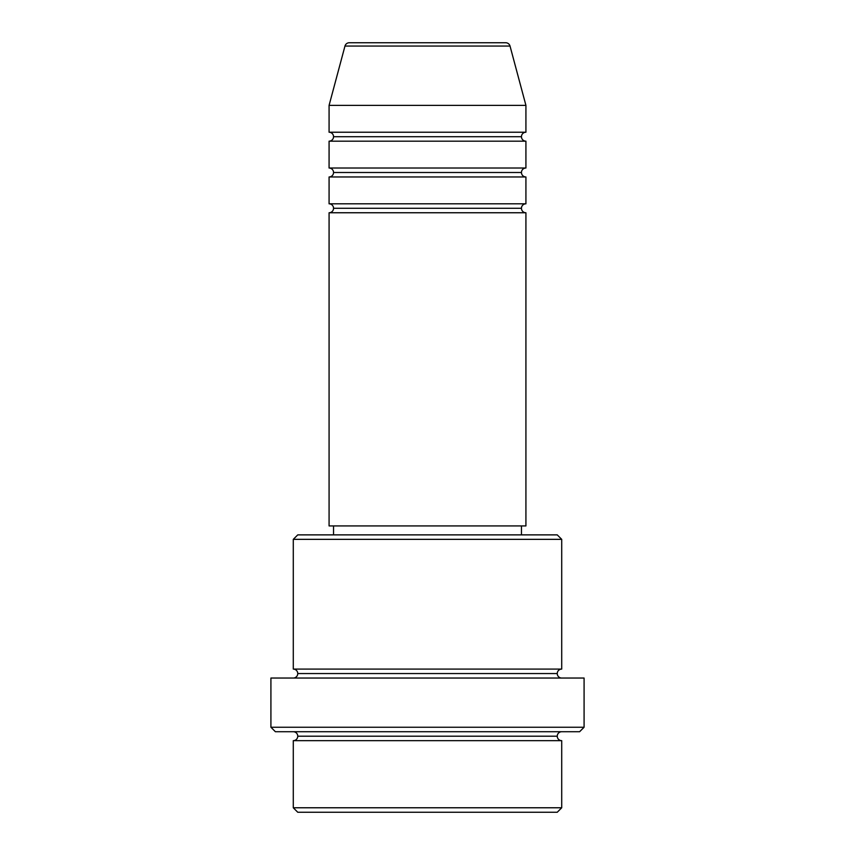 <?xml version="1.0" encoding="UTF-8"?>
<svg xmlns="http://www.w3.org/2000/svg" width="855" height="855" viewBox="0 0 855 855"><rect width="100%" height="100%" fill="white"/><g stroke="black" fill="none" stroke-linecap="round" stroke-linejoin="round"><path stroke-width="1.28" d="M505.711 42.75L349.289 42.75A4.478 4.478 0 0 0 344.971 46.063L510.029 46.063A4.478 4.478 0 0 0 505.711 42.75L349.289 42.75A4.478 4.478 0 0 0 344.971 46.063L329.079 105.379L525.921 105.379L510.029 46.063L344.971 46.063L329.079 105.379L329.079 132.226A4.478 4.478 0 0 1 333.546 136.704A4.478 4.478 0 0 1 329.09 141.171L329.079 168.018A4.478 4.478 0 0 1 333.546 172.496A4.478 4.478 0 0 1 329.09 176.964L329.079 203.811A4.478 4.478 0 0 1 333.546 208.278A4.478 4.478 0 0 1 329.09 212.756L329.079 525.921L525.921 525.921L525.921 212.756A4.478 4.478 0 0 1 521.454 208.278A4.478 4.478 0 0 1 525.921 203.811L525.921 176.964A4.478 4.478 0 0 1 521.454 172.496A4.478 4.478 0 0 1 525.921 168.018L525.921 141.171A4.478 4.478 0 0 1 521.454 136.704A4.478 4.478 0 0 1 525.921 132.226L525.921 105.379L329.079 105.379L329.079 132.226L525.921 132.226A4.478 4.478 0 0 0 521.454 136.704L333.546 136.704A4.478 4.478 0 0 0 329.079 132.226L525.921 132.226L525.921 105.379L510.029 46.063A4.478 4.478 0 0 0 505.711 42.75M293.286 807.772L297.754 812.25L557.246 812.25L561.714 807.772L293.286 807.772L561.714 807.772L561.714 740.665A4.478 4.478 0 0 1 557.246 736.198A4.478 4.478 0 0 1 561.714 731.72A4.478 4.478 0 0 0 557.246 736.198L297.754 736.198A4.478 4.478 0 0 1 293.286 740.665L293.286 807.772L293.286 740.665A4.478 4.478 0 0 0 297.754 736.198A4.478 4.478 0 0 0 293.286 731.72A4.478 4.478 0 0 1 297.754 736.198L557.246 736.198A4.478 4.478 0 0 0 561.714 740.665L293.286 740.665L561.714 740.665L561.714 807.772L557.246 812.25L297.754 812.25L293.286 807.772M561.714 539.345L557.246 534.877L297.754 534.877L293.286 539.345L561.714 539.345L293.286 539.345L293.286 669.091A4.478 4.478 0 0 1 297.754 673.558A4.478 4.478 0 0 1 293.286 678.036A4.478 4.478 0 0 0 297.754 673.558L557.246 673.558A4.478 4.478 0 0 1 561.714 669.091L561.714 539.345L561.714 669.091A4.478 4.478 0 0 0 557.246 673.558A4.478 4.478 0 0 0 561.714 678.036A4.478 4.478 0 0 1 557.246 673.558L297.754 673.558A4.478 4.478 0 0 0 293.286 669.091L561.714 669.091L293.286 669.091L293.286 539.345L297.754 534.877L557.246 534.877L561.714 539.345M270.917 727.252L275.385 731.72L579.615 731.72L584.083 727.252L270.917 727.252L584.083 727.252L584.083 678.036L270.917 678.036L270.917 727.252L270.917 678.036L584.083 678.036L584.083 727.252L579.615 731.72L275.385 731.72L270.917 727.252M329.079 203.811L525.921 203.811A4.478 4.478 0 0 0 521.454 208.278L333.546 208.278A4.478 4.478 0 0 0 329.079 203.811L329.079 176.964A4.478 4.478 0 0 0 333.546 172.496A4.478 4.478 0 0 0 329.079 168.018L525.921 168.018A4.478 4.478 0 0 0 521.454 172.496L333.546 172.496L521.454 172.496A4.478 4.478 0 0 0 525.911 176.964L329.079 176.964L525.921 176.964L525.921 203.811L329.079 203.811M525.921 212.756L329.079 212.756A4.478 4.478 0 0 0 333.546 208.278L521.454 208.278A4.478 4.478 0 0 0 525.911 212.756L525.921 525.921L329.079 525.921L329.079 212.756L525.921 212.756M521.454 534.877L521.454 525.921L521.454 534.877M333.546 525.921L333.546 534.877L333.546 525.921M525.921 141.171L329.079 141.171A4.478 4.478 0 0 0 333.546 136.704L521.454 136.704A4.478 4.478 0 0 0 525.911 141.171L525.921 168.018L329.079 168.018L329.079 141.171L525.921 141.171"/></g></svg>
